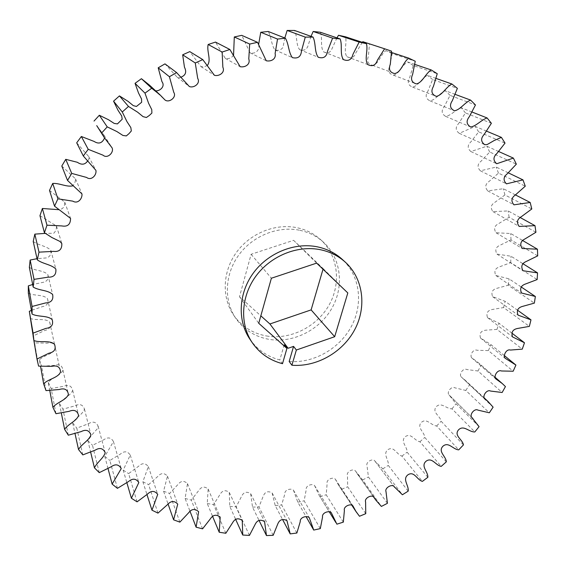 <?xml version="1.0" encoding="UTF-8"?>
<svg xmlns="http://www.w3.org/2000/svg" width="566" height="566" viewBox="0 0 566 566"><rect width="100%" height="100%" fill="white"/><g stroke="black" fill="none" stroke-linecap="round" stroke-linejoin="round"><path stroke-width="0.42" stroke-dasharray="2.83 2.12" d="M249.847 339.126C257.205 349.682 267.202 356.615 279.837 359.948L282.505 363.69M299.888 230.305C309.029 232.293 316.932 236.305 323.589 242.333C341.227 258.429 344.361 286.552 331.803 308.392C319.33 330.282 292.834 343.435 268.914 339.324C254.863 336.735 243.805 329.709 235.739 318.248C223.697 300.525 224.66 274.51 238.668 255.188C252.641 235.852 278.033 225.65 299.888 230.305M266.508 335.978C290.259 340.081 316.557 327.049 328.931 305.315C341.376 283.63 338.235 255.698 320.71 239.708C314.095 233.708 306.241 229.725 297.171 227.744C275.472 223.103 250.278 233.213 236.418 252.408C222.53 271.581 221.589 297.405 233.553 315.014C241.569 326.405 252.549 333.395 266.508 335.978M323.016 269.211L323.179 268.652L293.605 240.324L251.113 254.29L239.496 296.697L260.834 315.835M284.21 344.786L279.837 359.948M289.176 361.49C313.769 363.457 339.678 348.67 351.557 326.101C363.492 303.567 359.934 275.529 342.204 259.327M249.429 535.415L236.192 506.818L241.548 496.396C243.592 492.087 246.62 491.175 250.639 493.651L252.521 507.108L259.03 520.387M273.173 535.316L258.952 506.924L263.24 496.17C264.994 491.755 267.951 490.672 272.105 492.922L275.26 505.693L282.682 519.708M296.867 533.03L281.656 504.914L284.854 493.92C284.351 489.703 291.193 487.878 293.471 490.227L297.815 502.198L306.107 516.716M320.314 528.616L304.133 500.839L306.213 489.689C305.336 485.621 312.354 483.18 314.59 485.614L319.033 495.144L336.883 524.173M343.336 522.135L326.193 494.776L327.141 483.541C325.938 479.65 333.119 476.558 335.291 479.161L338.39 484.836L359.495 516.256M365.756 513.673L347.68 486.795L347.46 475.539C346.017 471.811 353.354 468.068 355.448 470.969L362.657 479.926L381.385 506.428M387.42 503.315L368.431 476.975L367.009 465.726C365.473 462.075 372.994 457.795 374.968 461.156L382.786 468.846L402.405 494.762M408.164 491.154L388.297 465.408C389.175 459.995 382.276 453.904 388.043 449.581C394.148 445.789 396.794 454.781 401.917 456.083L422.399 481.376M427.839 477.301L407.124 452.192C407.463 446.8 399.907 441.487 405.284 436.69C411.058 432.389 414.623 440.956 419.915 441.749L441.225 466.37M446.305 461.849L424.776 437.433C424.585 432.106 416.435 427.613 421.38 422.385C426.771 417.609 431.228 425.682 436.648 425.95L458.736 449.85M463.427 444.926L441.119 421.238C440.405 416.024 431.724 412.388 436.195 406.777C441.169 401.549 446.475 409.069 451.979 408.808L474.81 431.943M479.077 426.658L456.033 403.742L449.086 394.983C446.249 392.514 451.42 385.75 454.809 387.809L465.783 390.441L489.321 412.784M493.113 407.159L461.163 376.822C458.708 374.31 463.257 367.617 466.801 369.527L477.959 370.992L502.141 392.493M505.438 386.585L477.923 362.304L471.662 357.79C469.469 355.25 473.346 348.614 477.096 350.276L488.387 350.595L513.157 371.225M515.923 365.07L490.665 344.404L480.477 338.001C479.183 333.445 480.895 330.848 485.614 330.211L496.962 329.398L522.262 349.137M512.103 333.289L499.035 323.285L487.496 317.59C486.017 313.097 487.609 310.401 492.271 309.496L503.599 307.557L529.359 326.377M517.72 310.345L505.105 301.296L492.632 296.69C490.927 292.289 492.378 289.488 496.983 288.292L508.197 285.243L534.354 303.121M521.095 286.912L509.117 278.882L495.809 275.472C493.856 271.178 495.144 268.277 499.679 266.777L510.688 262.631L537.155 279.562M522.588 263.494L510.999 256.221L496.955 254.099C494.741 249.931 495.851 246.946 500.294 245.12L511.006 239.913L537.7 255.874M522.277 240.302L510.695 233.51L496.021 232.753C493.531 228.742 494.451 225.671 498.788 223.528L509.096 217.28L535.924 232.272M519.991 217.429L508.148 210.934L492.958 211.62C490.191 207.8 490.906 204.651 495.108 202.182L504.922 194.945L531.792 208.974M515.414 194.909L503.33 188.719L487.75 190.905C484.701 187.289 485.203 184.091 489.25 181.297L498.455 173.111L525.262 186.186M508.303 172.849L496.219 167.069L480.385 170.812C477.067 167.43 477.343 164.19 481.206 161.077L489.703 152.013L516.341 164.154M498.681 151.518L486.824 146.212L470.891 151.547C467.304 148.434 467.339 145.172 470.99 141.741L478.687 131.864L505.028 143.113M486.583 131.163L475.171 126.381L459.281 133.328C455.453 130.513 455.241 127.244 458.651 123.515L465.45 112.91L491.38 123.296M472.065 112.04L461.318 107.809C455.701 109.599 451.13 115.542 445.633 116.377C441.572 113.886 441.112 110.632 444.246 106.613L450.055 95.378L475.461 104.965M455.198 94.381L445.336 90.716C439.725 93.036 435.636 99.885 430.026 100.889C425.759 98.753 425.045 95.541 427.882 91.253L432.615 79.502L457.37 88.353M436.068 78.426L427.337 75.349C421.783 78.207 418.309 85.919 412.579 87.1C408.136 85.339 407.166 82.19 409.671 77.655L413.258 65.493L437.242 73.7M414.8 64.397L407.463 61.913C402.03 65.309 399.299 73.842 393.448 75.193C388.856 73.842 387.632 70.778 389.762 66.017L392.146 53.586L415.239 61.234M391.523 52.482L385.892 50.629C380.536 54.456 378.725 64.489 372.47 65.253C367.935 64.22 366.57 61.255 368.374 56.352L369.478 43.964L391.559 51.159M362.346 42.337L355.858 52.822C354.182 57.591 351.21 58.885 346.937 56.706C343.265 51.662 347.276 43.242 345.472 36.804M336.982 37.865L332.143 48.322C330.664 52.518 327.841 53.713 323.667 51.902C319.946 46.9 322.762 38.516 320.406 32.262M311.017 36.365L307.791 46.497C306.213 49.964 303.482 50.997 299.591 49.61C295.834 44.643 297.44 36.465 294.553 30.458M284.811 37.986L282.958 47.438C281.04 50.02 278.373 50.848 274.963 49.914C271.213 44.962 271.595 37.165 268.227 31.477M258.641 44.389C259.943 50.254 255.485 54.364 250.108 52.85L241.76 35.347M233.56 55.072C231.657 57.994 228.905 59.105 225.318 58.411L215.497 42.082M207.474 65.274C205.302 66.625 203.116 67.05 200.895 66.547L189.787 51.619M181.29 77.04L179.189 77.832L177.094 77.118L164.982 63.873M155.714 90.893L149.466 85.133M96.715 125.617L103.988 135.21L104.569 137.991M76.7 142.802L88.671 156.499C89.272 158.275 88.841 159.874 87.39 161.296M61.8 166.029L75.504 178.856C75.561 181.417 74.655 183.752 72.788 185.853M49.511 190.431L64.722 202.119C64.941 206.753 62.939 209.271 58.701 209.682M39.96 215.681L56.466 226.025C56.607 228.89 55.701 231.31 53.742 233.277L45.315 233.376M33.224 241.441C38.502 245.46 46.469 245.842 50.827 250.271C51.386 253.978 50.105 256.511 46.978 257.863L37.038 258.69M29.354 267.357C34.986 270.93 43.462 270.145 47.834 274.574C48.768 278.762 47.282 281.33 43.377 282.278L32.672 284.5M28.328 293.11C34.264 296.174 43.044 294.221 47.473 298.607C48.789 303.065 47.155 305.725 42.577 306.588L31.406 310.387M30.104 318.375C36.281 320.943 45.322 317.724 49.716 322.188C51.329 326.731 49.575 329.525 44.445 330.572L33.125 336.013M38.587 366.131L34.59 342.876L47.176 343.166C52.284 342.005 55.044 343.795 55.454 348.536C53.317 354.288 43.872 355.08 39.408 359.827L40.547 366.294M46.002 390.611L41.658 366.329L54.294 365.36C59.26 363.811 62.154 365.388 62.968 370.107C60.838 375.661 52.228 377.423 48.252 382.375L49.766 390.512M55.97 413.711L51.173 388.495L63.654 386.309C68.444 384.364 71.457 385.701 72.689 390.314C70.75 395.783 62.868 398.358 59.402 403.487L61.319 412.996M68.316 435.197L62.946 409.161L75.158 405.801C79.742 403.501 82.841 404.591 84.468 409.077C82.714 414.446 75.618 417.715 72.681 422.965L75.016 433.598M82.82 454.894L76.792 428.144L88.6 423.665C92.951 421.033 96.128 421.882 98.123 426.212L97.55 428.526L92.35 434.363L87.886 440.645L90.659 452.163M99.269 472.645L92.499 445.293L103.797 439.768C107.894 436.839 111.113 437.44 113.448 441.572L104.802 456.401L108.028 468.584M117.431 488.331L109.854 460.483L120.53 453.989C124.35 450.784 127.598 451.144 130.258 455.071L123.197 470.12L126.876 482.748M137.078 501.844L128.631 473.615L138.592 466.235C142.137 462.79 145.384 462.91 148.342 466.61L142.865 481.737L146.969 494.578M157.971 513.121L148.617 484.63L157.78 476.452C161.027 472.78 164.26 472.681 167.479 476.14L163.574 491.196L168.067 504.016M179.875 522.128L169.581 493.467L177.873 484.588C180.823 480.725 184.028 480.4 187.488 483.612L185.103 498.455L189.914 511.027M202.571 528.842L191.308 500.111L198.666 490.623C201.312 486.59 204.475 486.06 208.139 489.024L207.248 503.528L212.42 515.951M225.827 533.264L213.58 504.561L219.955 494.557C222.304 490.375 225.402 489.647 229.258 492.363L229.782 506.4L235.506 519.036M252.521 507.108L258.952 506.924M229.782 506.4L236.192 506.818M207.248 503.528L213.58 504.561M185.103 498.455L191.308 500.111M163.574 491.196L169.581 493.467M142.865 481.737L148.617 484.63M123.197 470.12L128.631 473.615M104.802 456.401L109.854 460.483M87.886 440.645L92.499 445.293M72.681 422.965L76.792 428.144M59.402 403.487L62.946 409.161M48.252 382.375L51.173 388.495M39.408 359.827L41.658 366.329M33.054 336.055L34.59 342.876M369.478 43.964L363.124 41.785M392.146 53.586L385.892 50.629M413.258 65.493L407.463 61.913M432.615 79.502L427.337 75.349M450.055 95.378L445.336 90.716M465.45 112.91L461.318 107.809M478.687 131.864L475.171 126.381M489.703 152.013L486.824 146.212M498.455 173.111L496.219 167.069M504.922 194.945L503.33 188.719M509.096 217.28L508.148 210.934M511.006 239.913L510.695 233.51M510.688 262.631L510.999 256.221M508.197 285.243L509.117 278.882M503.599 307.557L505.105 301.296M496.962 329.398L499.035 323.285M488.387 350.595L490.998 344.68M477.959 370.992L481.086 365.325M465.783 390.441L469.391 385.057M451.979 408.808L456.033 403.742M436.648 425.95L441.119 421.238M419.915 441.749L424.776 437.433M401.917 456.083L407.124 452.192M382.786 468.846L388.297 465.408M362.657 479.926L368.431 476.975M341.68 489.236L347.68 486.795M320.016 496.686L326.193 494.776M297.815 502.198L304.133 500.839M275.26 505.693L281.656 504.914M239.496 296.697L258.74 323.299M251.113 254.29L271.383 278.231M293.605 240.324L316.649 263.119M323.179 268.652L347.814 292.947M323.589 242.333L320.71 239.708M235.739 318.248L233.553 315.014M250.639 493.651L264.57 521.619M272.105 492.922L286.969 520.678M293.471 490.227L309.269 517.692M314.59 485.614L331.301 512.732M319.033 495.144L329.122 511.586M335.291 479.161L352.908 505.863M338.39 484.836L351.514 504.766M355.448 470.969L373.949 497.196M357.153 473.65L373.171 496.368M374.968 461.156L394.332 486.859M375.357 461.679L394.127 486.59M450.069 395.917L471.513 417.163M449.086 394.983L471.924 417.616M464.389 379.482L483.838 397.573M461.163 376.822L484.63 398.662M477.923 362.304L494.811 377.041M471.662 357.79L495.71 378.817M490.665 344.404L504.327 355.575M480.477 338.001L505.049 358.186M487.496 317.59L512.527 336.911M492.632 296.69L518.06 315.135M495.809 275.472L521.562 293.011M496.955 254.099L522.949 270.732M496.021 232.753L522.17 248.474M492.958 211.62L519.178 226.435M487.75 190.905L513.942 204.828M480.385 170.812L506.457 183.851M470.891 151.547L496.722 163.737M459.281 133.328L484.772 144.705M445.633 116.377L470.671 126.989M430.026 100.889L454.491 110.802M412.579 87.1L436.365 96.383M393.448 75.193L416.442 83.931M372.47 65.253L394.552 73.53M346.937 56.706L367.858 64.609M323.667 51.902L343.484 59.607M299.591 49.61L318.226 57.244M274.963 49.914L292.367 57.619M250.108 52.85L266.232 60.76M225.318 58.411L240.14 66.675M200.895 66.547L214.401 75.299M177.094 77.118L189.306 86.492M154.044 89.831L164.975 99.949M103.988 135.21L112.089 147.875M88.671 156.499L95.895 170.331M75.504 178.856L81.964 193.897M64.722 202.119L70.552 218.391M56.466 226.025L61.814 243.536M50.827 250.271L55.829 269.013M47.834 274.574L52.638 294.518M47.473 298.607L52.221 319.705M49.716 322.188L54.541 344.39M55.454 348.536L60.541 371.919M62.968 370.107L68.408 394.417M72.689 390.314L78.589 415.458M84.468 409.077L90.921 434.95M98.123 426.212L105.212 452.715M113.448 441.572L121.251 468.606M130.258 455.071L138.833 482.522M148.342 466.61L157.737 494.387M167.479 476.14L177.745 504.136M187.488 483.612L198.638 511.735M208.139 489.024L220.209 517.183M229.258 492.363L242.255 520.465"/><path stroke-width="0.85" d="M296.351 350.021L291.915 365.24C316.691 367.192 342.798 352.271 354.79 329.532C366.839 306.829 363.28 278.592 345.437 262.277C338.461 255.966 330.162 251.785 320.54 249.74C297.518 244.951 270.633 255.86 255.754 276.335C240.847 296.796 239.694 324.205 252.302 342.755C259.709 353.375 269.777 360.358 282.505 363.69L286.92 348.423L284.21 344.786L288.115 348.274L293.57 346.385L296.351 350.021L334.683 336.706L347.814 292.947L316.649 263.119L271.383 278.231L258.74 323.299L286.92 348.423M345.437 262.277L342.204 259.327C335.277 253.052 327.035 248.899 317.476 246.861C294.631 242.092 267.966 252.889 253.221 273.201C238.449 293.492 237.324 320.696 249.847 339.126L252.302 342.755M260.834 315.835L269.911 323.971L311.123 309.892L323.016 269.211M291.915 365.24L289.176 361.49L293.57 346.385M273.173 535.316L266.466 535.57L264.57 521.619C260.388 519.086 257.219 520.062 255.068 524.548L249.429 535.415L242.743 535.033L242.255 520.465C238.236 517.678 234.996 518.463 232.527 522.821L225.827 533.264L219.212 532.245L220.209 517.183C216.389 514.133 213.085 514.713 210.297 518.923L202.571 528.842L196.098 527.179L198.638 511.735C195.037 508.431 191.683 508.792 188.584 512.831L179.875 522.128L173.599 519.821L177.745 504.136C174.385 500.563 171.003 500.705 167.586 504.547L157.971 513.121L151.957 510.171L157.737 494.387C154.66 490.566 151.256 490.46 147.528 494.083L137.078 501.844L131.397 498.25L138.833 482.522C136.059 478.461 132.656 478.114 128.638 481.475L117.431 488.331L112.139 484.114L121.251 468.606C118.81 464.318 115.436 463.717 111.127 466.801L99.269 472.645L94.437 467.841C96.977 462.288 103.571 458.241 105.212 452.715C103.125 448.222 99.8 447.359 95.23 450.133L82.82 454.894L78.518 449.524C81.61 444.027 89.067 440.567 90.921 434.95C89.223 430.28 85.961 429.162 81.15 431.603L68.316 435.197L64.602 429.304C68.245 423.92 76.537 421.175 78.589 415.458C77.301 410.647 74.139 409.275 69.102 411.333L55.97 413.711L52.907 407.343C57.102 402.136 66.151 400.24 68.408 394.417C67.559 389.493 64.517 387.859 59.288 389.514L46.002 390.611L43.639 383.833C48.343 378.838 58.277 377.947 60.541 371.919C60.116 366.966 57.216 365.105 51.839 366.351L38.587 366.131L36.981 359.007L48.945 353.212C54.364 352.087 56.232 349.151 54.541 344.39C49.928 339.741 40.405 343.166 33.896 340.52L33.083 333.119L45.881 328.393C51.449 327.693 53.558 324.799 52.221 319.705C47.558 315.142 38.318 317.236 32.057 314.052L32.071 306.468L45.556 302.944C51.223 302.704 53.586 299.895 52.638 294.518C48.039 289.898 39.104 290.768 33.168 287.047L34.024 279.371L48.089 277.163C53.827 277.368 56.409 274.651 55.829 269.013C51.244 264.386 42.846 264.025 37.285 259.829L38.997 252.153L53.487 251.375C59.281 252.019 62.055 249.408 61.814 243.536L59.925 241.427L51.923 237.543L44.424 232.753L46.978 225.183L61.758 225.919C67.595 226.987 70.524 224.476 70.552 218.391L54.534 206.173L57.916 198.808L72.83 201.156C78.016 204.291 82.487 198.482 81.964 193.897L67.538 180.455L71.719 173.401L86.612 177.448C91.451 181.113 96.913 174.866 95.895 170.331L83.301 155.954L88.218 149.311L103.019 155.183C107.49 159.188 114.198 152.339 112.089 147.875L104.448 137.8L101.618 133.031L107.229 126.883L116.921 131.574L122.907 135.444L126.317 135.925L128.998 133.633L131.319 130.979L130.845 127.591L126.968 121.633L122.27 111.99L128.489 106.436L137.573 112.153L143.078 116.653L146.403 117.495L149.304 115.485L151.879 113.073L151.773 109.641L148.589 103.274L144.981 93.135L151.716 88.246L160.171 95.01L164.975 99.949C168.972 103.281 177.08 97.225 173.741 92.3L169.425 76.728L176.592 72.568L189.306 86.492C193.579 88.416 200.781 83.577 197.697 78.356L195.263 62.975L202.77 59.6L214.401 75.299C218.83 76.601 225.402 72.738 222.855 67.227L222.148 52.044L229.874 49.49L240.14 66.675C244.654 67.715 250.71 64.644 248.785 58.921L249.691 44.056L257.537 42.344L266.232 60.76C270.774 61.793 276.378 59.303 275.118 53.48L277.524 39.068L285.384 38.212C288.893 44.205 288.455 52.412 292.367 57.619C297.964 58.899 300.999 56.671 301.487 50.926L305.279 37.108L313.048 37.094C316.047 43.412 314.321 52.03 318.226 57.244C323.519 58.857 326.624 56.848 327.537 51.223L332.596 38.127L340.18 38.948C342.621 45.528 339.614 54.35 343.484 59.607C348.444 61.553 351.599 59.791 352.951 54.329L359.141 42.061L366.457 43.681C368.303 50.452 364.037 59.31 367.858 64.609C372.456 66.894 375.647 65.401 377.423 60.123L384.604 48.782L391.559 51.159L390.321 64.191C388.396 69.349 389.804 72.462 394.552 73.53C401.11 72.724 403.07 62.175 408.709 58.135L415.239 61.234L412.649 74.302C410.378 79.311 411.645 82.516 416.442 83.931C422.576 82.495 425.498 73.53 431.207 69.951L437.242 73.7L433.393 86.471C430.74 91.239 431.731 94.543 436.365 96.383C442.364 95.123 446.058 87.023 451.887 84.009L457.37 88.353L452.326 100.698C449.326 105.198 450.048 108.573 454.491 110.802C460.363 109.726 464.686 102.538 470.572 100.09L475.461 104.965L469.299 116.759C465.988 120.983 466.448 124.393 470.671 126.989C476.416 126.098 481.234 119.851 487.114 117.961L491.38 123.296L484.192 134.432C480.605 138.345 480.796 141.769 484.772 144.705L487.22 144.528L494.175 140.524L501.412 137.382L505.028 143.113L496.913 153.478C493.071 157.072 493.007 160.496 496.722 163.737L513.383 158.098L516.341 164.154L507.391 173.67C503.337 176.939 503.025 180.335 506.457 183.851L522.984 179.882L525.262 186.186L515.591 194.775C511.353 197.711 510.801 201.064 513.942 204.828L530.186 202.472L531.792 208.974L521.505 216.573C517.105 219.169 516.333 222.459 519.178 226.435L534.997 225.657L535.924 232.272L525.135 238.838C520.6 241.095 519.616 244.307 522.17 248.474L537.438 249.196L537.7 255.874L526.507 261.358C521.866 263.282 520.678 266.402 522.949 270.732L537.537 272.876L537.155 279.562L525.665 283.934C520.939 285.526 519.567 288.547 521.562 293.011L535.365 296.492L534.354 303.121L522.659 306.362C517.862 307.635 516.333 310.557 518.06 315.135L530.986 319.854L529.359 326.377L517.572 328.464C512.711 329.433 511.034 332.242 512.527 336.911L524.477 342.77L522.262 349.137L510.461 350.057C506.351 348.677 502.948 355.526 505.049 358.186L515.923 365.07L513.157 371.225L501.426 370.978C497.542 369.265 493.453 376.192 495.71 378.817L502.176 383.465L505.438 386.585L502.141 392.493L490.552 391.049C486.887 389.09 482.098 396.073 484.63 398.662L487.963 401.407L493.113 407.159L489.321 412.784L477.937 410.117C474.428 408.008 469.002 415.069 471.924 417.616L479.077 426.658L474.81 431.943C469.094 432.254 463.646 424.493 458.432 429.948C453.734 435.813 462.726 439.52 463.427 444.926L458.736 449.85C453.111 449.616 448.541 441.268 442.895 446.263C437.716 451.725 446.157 456.33 446.305 461.849L441.225 466.37C435.728 465.592 432.084 456.727 426.049 461.233C420.418 466.25 428.243 471.704 427.839 477.301L422.399 481.376C417.085 480.067 414.397 470.763 408.015 474.74C401.987 479.275 409.119 485.536 408.164 491.154L402.405 494.762L394.332 486.859C392.302 483.385 384.441 487.892 386.012 491.663L387.42 503.315L381.385 506.428L375.704 499.962L373.949 497.196C371.784 494.203 364.122 498.144 365.601 502.007L365.756 513.673L359.495 516.256L356.099 511.721L352.908 505.863C350.658 503.181 343.159 506.45 344.39 510.475L343.336 522.135L336.883 524.173L331.301 512.732C328.988 510.228 321.658 512.817 322.549 517.034L320.314 528.616L313.727 530.073L309.269 517.692C306.906 515.279 299.761 517.225 300.263 521.604L296.867 533.03L290.195 533.894L286.969 520.678C282.646 518.378 279.562 519.524 277.708 524.123L273.173 535.316M259.03 520.387L266.466 535.57M282.682 519.708L290.195 533.894M306.107 516.716L313.727 530.073M524.477 342.77L512.103 333.289M530.986 319.854L517.72 310.345M535.365 296.492L521.095 286.912M537.537 272.876L522.588 263.494M537.438 249.196L522.277 240.302M534.997 225.657L519.991 217.429M530.186 202.472L515.414 194.909M522.984 179.882L508.303 172.849M513.383 158.098L498.681 151.518M501.412 137.382L486.583 131.163M487.114 117.961L472.065 112.04M470.572 100.09L455.198 94.381M451.887 84.009L436.068 78.426M431.207 69.951L414.8 64.397M408.709 58.135L391.523 52.482M384.604 48.782L362.82 41.686L362.346 42.337M359.141 42.061L338.496 35.255L345.472 36.804L366.457 43.681M338.496 35.255L336.982 37.865M332.596 38.127L313.168 31.477L320.406 32.262L340.18 38.948M313.168 31.477L311.017 36.365M305.279 37.108L287.153 30.458L294.553 30.458L313.048 37.094M287.153 30.458L284.811 37.986M277.524 39.068L260.749 32.276L268.227 31.477L285.384 38.212M260.749 32.276L258.641 44.389M249.691 44.056L234.303 36.96L241.76 35.347L257.537 42.344M234.303 36.96L233.56 55.072M222.148 52.044L208.161 44.495L215.497 42.082L229.874 49.49M208.161 44.495C206.491 51.357 211.55 59.812 207.474 65.274M195.263 62.975L182.677 54.81L189.787 51.619L202.77 59.6M182.677 54.81L184.452 67.184C186.787 71.903 185.733 75.186 181.29 77.04M169.425 76.728L158.19 67.807L164.982 63.873L176.592 72.568M158.19 67.807L161.947 81.667C165.484 86.244 160.178 91.084 155.714 90.893M160.171 95.01L149.466 85.133L141.422 78.695L151.716 88.246M144.981 93.135L135.048 83.322L138.493 92.951L141.542 99L141.649 102.269L136.463 106.45L133.307 105.644L128.072 101.356L119.44 95.902L128.489 106.436M122.27 111.99L113.561 101.158L118.039 110.328L121.725 115.995L122.185 119.214L117.452 123.897L114.212 123.43L108.523 119.744L99.326 115.259L107.229 126.883M101.618 133.031L96.715 125.617L104.448 137.8M104.569 137.991C102.213 143.233 98.717 144.372 94.083 141.422L81.355 136.498L88.218 149.311M87.39 161.296C84.865 164.763 81.518 165.088 77.337 162.279L65.748 159.336L71.719 173.401M83.301 155.954L76.7 142.802L81.355 136.498M72.788 185.853C66.42 187.233 59.579 182.995 52.709 183.441L57.916 198.808M67.538 180.455L61.8 166.029L65.748 159.336M58.701 209.682L42.372 208.486L46.978 225.183M54.534 206.173L49.511 190.431L52.709 183.441M45.315 233.376L34.837 234.133L38.997 252.153M44.424 232.753L39.96 215.681L42.372 208.486M37.038 258.69L30.154 260.042L34.024 279.371M37.285 259.829L33.224 241.441L34.837 234.133M32.672 284.5L28.328 285.872L32.071 306.468M33.168 287.047L29.354 267.357L30.154 260.042M31.406 310.387L29.319 311.307L33.083 333.119M32.057 314.052L28.328 293.11L28.328 285.872M33.125 336.013L36.981 359.007M33.896 340.52L29.319 311.307M40.547 366.294L43.639 383.833M49.766 390.512L52.907 407.343M61.319 412.996L64.602 429.304M75.016 433.598L78.518 449.524M90.659 452.163L94.437 467.841M108.028 468.584L112.139 484.114M126.876 482.748L131.397 498.25M146.969 494.578L151.957 510.171M168.067 504.016L173.599 519.821M189.914 511.027L196.098 527.179M212.42 515.951L219.212 532.245M235.506 519.036L242.743 535.033M99.326 115.259L94.02 121.074M119.44 95.902L113.561 101.158M141.422 78.695L135.048 83.322M269.911 323.971L288.115 348.274M311.123 309.892L334.683 336.706M329.122 511.586L335.871 522.574M351.514 504.766L356.099 511.721M373.171 496.368L375.704 499.962M394.127 486.59L394.728 487.397M471.513 417.163L472.935 418.578M483.838 397.573L487.963 401.407M494.811 377.041L502.176 383.465M504.327 355.575L515.576 364.78M362.969 41.735L384.76 48.832"/></g></svg>
